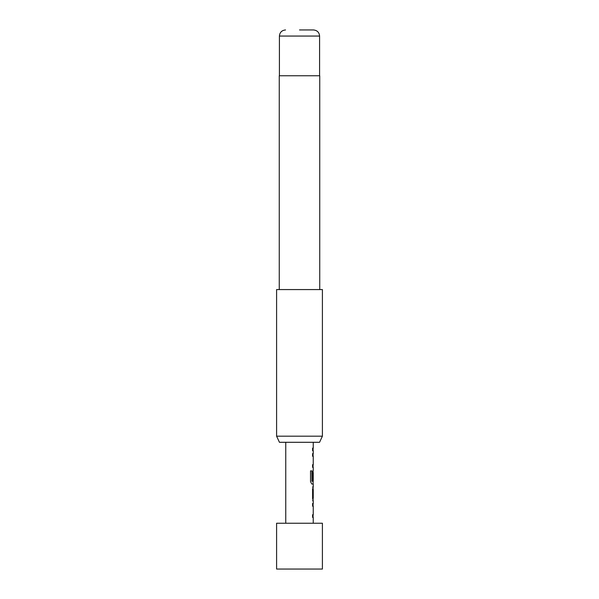<?xml version="1.0" encoding="UTF-8"?>
<svg xmlns="http://www.w3.org/2000/svg" width="599" height="599" viewBox="0 0 599 599"><rect width="100%" height="100%" fill="white"/><g stroke="black" fill="none" stroke-linecap="round" stroke-linejoin="round"><path stroke-width="0.9" d="M299.5 569.05L276.596 569.05L276.596 523.234L322.404 523.234L322.404 569.05L299.5 569.05M313.172 506.192L312.603 506.192L312.603 503.632L313.09 503.692M312.603 503.632L313.127 503.632M313.09 517.326L312.596 517.386L312.603 514.826L313.172 514.826L312.603 514.826M313.127 500.727L312.611 500.719L313.127 500.727L312.603 498.331L312.603 489.346L313.127 486.957L312.618 486.957M312.468 489.518L313.165 489.518L312.618 489.518L313.165 489.518L313.165 498.158L312.618 498.158M313.09 483.985L311.802 484.044L310.544 481.648L310.544 470.874L311.877 470.874L311.952 481.199L313.247 481.199L313.247 472.559M313.142 472.731L313.142 480.024L312.603 480.024L312.603 472.671L313.127 470.275L313.09 472.559M312.453 456.168L313.172 456.168L312.603 456.168L312.603 453.608L313.09 453.668M313.09 467.302L312.603 467.37L312.603 464.802L313.172 464.802L312.603 464.802M313.172 456.168L312.603 456.168M312.603 448.134L312.603 450.703M319.559 442.294L279.441 442.294L276.596 436.184L322.404 436.184L319.559 442.294M299.5 29.95L313.472 29.95L299.5 29.95M319.739 289.572L319.739 75.766L279.261 75.766L279.261 289.572M322.404 436.184L322.404 289.572L276.596 289.572L276.596 436.184M312.453 464.802L313.172 464.802M311.877 470.874L311.952 481.199M312.992 472.731L312.992 480.024M311.809 481.199L313.015 481.199M313.015 489.518L313.165 498.158M312.453 503.632L312.978 503.632M312.453 514.826L313.172 514.826M313.472 29.95C317.215 30.347 319.252 32.383 319.581 36.06L279.419 36.06L279.419 75.766M313.247 442.294L313.247 448.134M313.247 450.695L313.247 453.608M313.247 456.168L313.247 464.802M313.247 467.37L313.247 470.275M313.247 484.044L313.247 486.957M313.247 489.518L313.247 498.158M313.247 500.727L313.247 503.632M313.247 506.192L313.247 514.826M313.247 517.394L313.247 523.234M319.581 36.06L319.581 75.766M279.419 36.06C279.748 32.383 281.785 30.347 285.528 29.95M285.753 442.294L285.753 523.234M313.09 448.134L313.09 450.695M313.09 453.608L313.09 456.168M313.09 464.802L313.09 467.37M313.09 481.199L313.09 484.044M313.09 487.009L313.09 489.518M313.09 498.158L313.09 500.667M313.09 503.632L313.09 506.192M313.09 514.826L313.09 517.386"/></g></svg>
